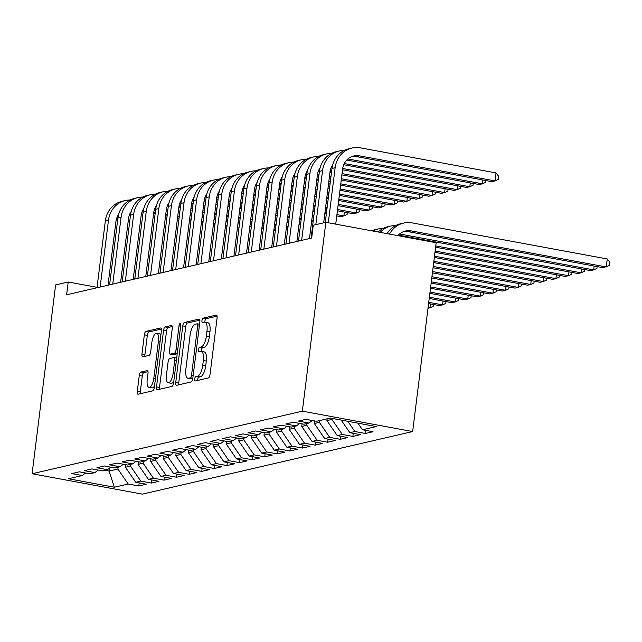 <?xml version="1.0" encoding="UTF-8"?>
<svg xmlns="http://www.w3.org/2000/svg" width="642" height="642" viewBox="0 0 642 642"><rect width="100%" height="100%" fill="white"/><g stroke="black" fill="none" stroke-linecap="round" stroke-linejoin="round"><path stroke-width="0.96" d="M194.686 378.989A2.239 0.827 -79.5 0 0 195.152 380.995A2.239 0.827 -79.5 0 0 195.28 380.987L208.417 377.945A3.202 1.18 -79.5 0 0 210.038 374.519L217.084 317.967A3.202 1.18 -79.5 0 0 216.434 315.11A3.202 1.18 -79.5 0 0 216.242 315.118L203.105 318.159A2.239 0.827 -79.5 0 0 201.965 320.559A2.239 0.827 -79.5 0 0 202.431 322.557A2.239 0.827 -79.5 0 0 202.559 322.557L204.26 322.164A10.24 3.772 -79.5 0 1 204.87 322.14A10.24 3.772 -79.5 0 1 206.965 331.296L206.379 336.007A10.24 3.772 -79.5 0 1 201.171 346.977L199.469 347.37A2.239 0.827 -79.5 0 0 198.33 349.77A2.239 0.827 -79.5 0 0 198.787 351.776A2.239 0.827 -79.5 0 0 198.924 351.768L200.617 351.375A10.24 3.772 -79.5 0 1 201.227 351.359A10.24 3.772 -79.5 0 1 203.321 360.515L202.736 365.226A10.24 3.772 -79.5 0 1 197.527 376.196L195.826 376.589A2.239 0.827 -79.5 0 0 194.686 378.989M201.227 351.359L204.212 351.912A10.24 3.772 -79.5 0 1 206.307 361.069L205.721 365.779A10.24 3.772 -79.5 0 1 200.513 376.75L198.811 377.143A2.239 0.827 -79.5 0 0 197.672 379.542A2.239 0.827 -79.5 0 0 197.64 380.441M217.076 316.161L206.09 318.705A2.239 0.827 -79.5 0 0 204.95 321.104A2.239 0.827 -79.5 0 0 204.926 322.156M204.87 322.14L207.847 322.693A10.24 3.772 -79.5 0 1 209.942 331.85L209.356 336.56A10.24 3.772 -79.5 0 1 204.148 347.531L202.447 347.924A2.239 0.827 -79.5 0 0 201.307 350.323A2.239 0.827 -79.5 0 0 201.291 351.367M140.903 372.071A3.202 1.18 -79.5 0 0 139.274 375.498L137.3 391.363A3.202 1.18 -79.5 0 0 137.958 394.228A3.202 1.18 -79.5 0 0 138.142 394.22L152.732 390.842A3.202 1.18 -79.5 0 0 154.361 387.415L161.399 330.871A3.202 1.18 -79.5 0 0 160.749 328.006A3.202 1.18 -79.5 0 0 160.556 328.014L145.975 331.392A3.202 1.18 -79.5 0 0 144.346 334.819L141.954 353.983A3.202 1.18 -79.5 0 0 142.612 356.84A3.202 1.18 -79.5 0 0 142.805 356.84L149.04 355.387A3.202 1.18 -79.5 0 0 150.669 351.96L151.857 342.459A8.563 3.154 -79.5 0 1 156.72 333.278A8.563 3.154 -79.5 0 1 158.47 340.926L153.831 378.154A8.563 3.154 -79.5 0 1 148.968 387.343A8.563 3.154 -79.5 0 1 147.219 379.687L147.989 373.483A3.202 1.18 -79.5 0 0 147.339 370.619A3.202 1.18 -79.5 0 0 147.146 370.627L140.903 372.071L143.888 372.625A3.202 1.18 -79.5 0 0 142.259 376.052L140.285 391.917A3.202 1.18 -79.5 0 0 140.293 393.723M66.616 294.798L311.675 238.046L313.264 225.246L325.855 222.325L302.342 411.161L32.1 473.748L55.621 284.912L68.213 281.998L66.616 294.798M175.739 382.463A3.202 1.18 -79.5 0 0 176.398 385.32A3.202 1.18 -79.5 0 0 176.59 385.32L191.172 381.942A3.202 1.18 -79.5 0 0 192.801 378.515L199.847 321.963A3.202 1.18 -79.5 0 0 199.189 319.106A3.202 1.18 -79.5 0 0 198.996 319.106L184.415 322.485A3.202 1.18 -79.5 0 0 182.785 325.911L175.739 382.463L178.725 383.017A3.202 1.18 -79.5 0 0 178.733 384.823M171.952 386.396L157.362 389.766A3.202 1.18 -79.5 0 1 157.178 389.774A3.202 1.18 -79.5 0 1 156.52 386.917L163.566 330.365A3.202 1.18 -79.5 0 1 165.195 326.938L171.438 325.494A3.202 1.18 -79.5 0 1 171.623 325.486A3.202 1.18 -79.5 0 1 172.281 328.351L169.424 351.278A3.202 1.18 -79.5 0 0 170.074 354.143A3.202 1.18 -79.5 0 0 170.266 354.135L174.407 353.18A3.202 1.18 -79.5 0 0 176.036 349.754L179.006 325.871A2.239 0.827 -79.5 0 1 180.282 323.472A2.239 0.827 -79.5 0 1 180.739 325.47L173.581 382.961A3.202 1.18 -79.5 0 1 171.952 386.396M302.342 411.161L412.646 431.552L142.404 494.139L32.1 473.748M365.852 430.405L365.467 433.478L373.026 431.729L362.441 429.771L376.292 426.561L330.381 418.078L316.53 421.288L305.945 419.33L298.386 421.08L308.971 423.038L303.939 424.202L293.354 422.243L285.794 423.993L296.379 425.951L291.34 427.115L280.763 425.164L273.203 426.914L283.788 428.864L278.748 430.036L268.163 428.078L260.612 429.827L271.197 431.785L266.157 432.949L255.572 430.991L248.021 432.74L258.606 434.698L253.566 435.87L242.981 433.912L235.429 435.661L246.006 437.619L240.975 438.783L230.39 436.825L222.83 438.574L233.415 440.532L228.383 441.696L217.798 439.746L210.239 441.495L220.824 443.453L215.784 444.617L205.207 442.659L197.648 444.408L208.233 446.367L203.193 447.53L192.608 445.58L185.056 447.33L195.641 449.28L190.602 450.451L180.017 448.493L172.465 450.243L183.042 452.201L178.011 453.364L167.426 451.406L159.874 453.156L170.451 455.114L165.419 456.285L154.834 454.327L147.275 456.077L157.86 458.035L152.82 459.199L142.243 457.24L134.684 458.99L145.269 460.948L140.229 462.112L129.644 460.162L122.092 461.911L132.677 463.861L127.638 465.033L117.053 463.075L109.501 464.824L120.086 466.782L115.046 467.946L104.461 465.988L96.91 467.745L107.487 469.695L102.455 470.867L91.87 468.909L84.311 470.658L94.896 472.616L89.864 473.78L79.279 471.822L71.719 473.571L82.304 475.529L85.555 472.985M365.467 433.478L354.882 431.52L349.85 432.692L341.159 420.069M353.26 433.318L352.875 436.399L360.427 434.642L349.85 432.692M352.875 436.399L342.29 434.441L337.251 435.605L326.922 420.598L327.147 418.825M340.669 436.239L340.284 439.313L347.836 437.563L337.251 435.605M340.284 439.313L329.699 437.354L324.659 438.526L314.331 423.511L314.652 420.935M328.07 439.152L327.693 442.226L335.244 440.476L324.659 438.526M327.693 442.226L317.108 440.276L312.068 441.439L301.74 426.432L302.061 423.856M315.479 442.073L315.094 445.147L322.653 443.397L312.068 441.439M315.094 445.147L304.517 443.189L299.477 444.352L289.149 429.346L289.47 426.769M302.888 444.986L302.502 448.06L310.062 446.31L299.477 444.352M302.502 448.06L291.917 446.102L286.886 447.273L276.55 432.267L276.871 429.691M290.296 447.899L289.911 450.981L297.471 449.231L286.886 447.273M289.911 450.981L279.326 449.023L274.295 450.186L263.958 435.18L264.279 432.604M277.705 450.82L277.32 453.894L284.871 452.145L274.295 450.186M277.32 453.894L266.735 451.936L261.695 453.108L251.367 438.101L251.688 435.517M265.106 453.733L264.729 456.807L272.28 455.058L261.695 453.108M264.729 456.807L254.144 454.857L249.104 456.021L238.776 441.014L239.097 438.438M252.515 456.655L252.137 459.728L259.689 457.979L249.104 456.021M252.137 459.728L241.553 457.77L236.513 458.934L226.185 443.927L226.506 441.351M239.923 459.568L239.538 462.641L247.098 460.892L236.513 458.934M239.538 462.641L228.961 460.691L223.922 461.855L213.593 446.848L213.914 444.272M227.332 462.481L226.947 465.562L234.507 463.813L223.922 461.855M226.947 465.562L216.362 463.604L211.33 464.768L200.994 449.761L201.315 447.185M214.741 465.402L214.356 468.475L221.915 466.726L211.33 464.768M214.356 468.475L203.771 466.517L198.739 467.689L188.403 452.682L188.724 450.106M202.15 468.315L201.765 471.397L209.316 469.647L198.739 467.689M201.765 471.397L191.18 469.438L186.14 470.602L175.812 455.595L176.133 453.019M189.55 471.236L189.173 474.31L196.725 472.56L186.14 470.602M189.173 474.31L178.588 472.351L173.549 473.523L163.22 458.516L163.541 455.932M176.959 474.149L176.574 477.223L184.134 475.473L173.549 473.523M176.574 477.223L165.997 475.273L160.957 476.436L150.629 461.429L150.95 458.853M164.368 477.07L163.983 480.144L171.542 478.394L160.957 476.436M163.983 480.144L153.398 478.186L148.366 479.349L138.038 464.343L138.359 461.767M151.777 479.983L151.392 483.057L158.951 481.307L148.366 479.349M151.392 483.057L140.807 481.099L135.775 482.27L125.439 467.264L125.76 464.688M139.186 482.896L138.8 485.978L146.352 484.228L135.775 482.27M138.8 485.978L128.215 484.02L114.364 487.23L68.453 478.739L82.304 475.529M94.896 472.616L98.146 470.064M109.429 468.178L109.068 471.051L117.887 469.013L118.104 467.24M128.215 484.02L117.887 469.013M114.364 487.23L109.068 471.051L104.935 470.289M107.487 469.695L110.737 467.151M125.439 467.264L130.478 466.092L130.703 464.327M140.807 481.099L130.478 466.092M120.086 466.782L123.328 464.238M138.038 464.343L143.07 463.179L143.294 461.405M153.398 478.186L143.07 463.179M132.677 463.861L135.927 461.317M150.629 461.429L155.661 460.266L155.886 458.492M165.997 475.273L155.661 460.266M145.269 460.948L148.519 458.404M163.22 458.516L168.26 457.345L168.477 455.571M178.588 472.351L168.26 457.345M157.86 458.035L161.11 455.483M175.812 455.595L180.851 454.432L181.068 452.658M191.18 469.438L180.851 454.432M170.451 455.114L173.701 452.57M188.403 452.682L193.443 451.511L193.659 449.737M203.771 466.517L193.443 451.511M183.042 452.201L186.292 449.657M200.994 449.761L206.034 448.597L206.259 446.824M216.362 463.604L206.034 448.597M195.641 449.28L198.884 446.736M213.593 446.848L218.625 445.676L218.85 443.911M228.961 460.691L218.625 445.676M208.233 446.367L211.483 443.823M226.185 443.927L231.216 442.763L231.441 440.99M241.553 457.77L231.216 442.763M220.824 443.453L224.074 440.902M238.776 441.014L243.816 439.85L244.032 438.077M254.144 454.857L243.816 439.85M233.415 440.532L236.665 437.988M251.367 438.101L256.407 436.929L256.623 435.156M266.735 451.936L256.407 436.929M246.006 437.619L249.257 435.067M263.958 435.18L268.998 434.016L269.215 432.243M279.326 449.023L268.998 434.016M258.606 434.698L261.848 432.154M276.55 432.267L281.589 431.095L281.814 429.321M291.917 446.102L281.589 431.095M271.197 431.785L274.439 429.241M289.149 429.346L294.18 428.182L294.405 426.408M304.517 443.189L294.18 428.182M283.788 428.864L287.038 426.32M301.74 426.432L306.772 425.269L306.996 423.495M317.108 440.276L306.772 425.269M296.379 425.951L299.629 423.407M314.331 423.511L319.371 422.348L319.588 420.574M329.699 437.354L319.371 422.348M308.971 423.038L312.221 420.486M326.922 420.598L331.962 419.435L332.091 418.391M342.29 434.441L331.962 419.435M354.882 431.52L347.852 421.304M97.062 287.327L68.213 281.998M325.855 222.325L436.167 242.724L412.646 431.552M362.441 429.771L357.891 423.166M199.831 320.157L187.392 323.038A3.202 1.18 -79.5 0 0 185.763 326.465L178.725 383.017M190.361 377.857A2.239 0.827 -79.5 0 0 191.501 375.458L197.68 325.823A2.239 0.827 -79.5 0 0 197.222 323.817A2.239 0.827 -79.5 0 0 197.094 323.825L195.296 324.234A10.24 3.772 -79.5 0 0 190.088 335.204L185.867 369.134A10.24 3.772 -79.5 0 0 187.962 378.29A10.24 3.772 -79.5 0 0 188.571 378.274L190.361 377.857L192.825 378.315M187.962 378.29L190.939 378.844A10.24 3.772 -79.5 0 0 191.549 378.82L188.571 378.274M192.793 378.531L191.549 378.82M172.273 326.537L168.172 327.492A3.202 1.18 -79.5 0 0 166.543 330.919L159.505 387.463A3.202 1.18 -79.5 0 0 159.513 389.277M172.883 354.617A3.202 1.18 -79.5 0 0 173.059 354.697A3.202 1.18 -79.5 0 0 173.252 354.689L177.216 353.766M166.455 375.08A8.563 3.154 -79.5 0 0 168.212 382.728A8.563 3.154 -79.5 0 0 173.067 373.548L174.704 360.435A3.202 1.18 -79.5 0 0 174.054 357.57A3.202 1.18 -79.5 0 0 173.862 357.578L169.721 358.533A3.202 1.18 -79.5 0 0 168.092 361.96L166.455 375.08M168.212 382.728L171.189 383.282A8.563 3.154 -79.5 0 0 173.781 381.308M147.981 371.678L143.888 372.625M148.968 387.343L151.945 387.888A8.563 3.154 -79.5 0 0 154.545 385.914M160.893 334.923A8.563 3.154 -79.5 0 0 159.697 333.824L156.72 333.278M161.391 329.057L148.952 331.938A3.202 1.18 -79.5 0 0 147.323 335.365L144.94 354.528A3.202 1.18 -79.5 0 0 144.948 356.342M397.92 235.654A16.307 14.967 -103 0 1 405.479 231.016A16.307 14.967 -103 0 1 411.145 230.895L606.273 266.968L607.268 258.967L412.148 222.894A24.452 22.454 77 0 0 403.633 223.071A24.452 22.454 77 0 0 389.525 234.097M403.922 231.473A16.307 14.967 -103 0 1 407.999 231.626L603.127 267.698L609.499 265.507L609.9 262.305L607.268 258.967M403.633 223.071L400.488 223.801A24.452 22.454 77 0 0 387.062 233.64M352.273 156.439A16.307 14.967 -103 0 1 356.35 156.592L491.844 181.638L494.99 180.908L495.993 172.907L360.491 147.861A24.452 22.454 77 0 0 351.985 148.037A24.452 22.454 77 0 0 335.14 167.731L328.287 222.774M351.985 148.037L348.839 148.767A24.452 22.454 77 0 0 331.994 168.461L325.269 222.461M335.742 224.154L342.595 169.103A16.307 14.967 -103 0 1 353.822 155.982A16.307 14.967 -103 0 1 359.496 155.862L494.99 180.908L498.224 179.447L498.625 176.245L495.993 172.907M398.417 235.1L590.528 270.611L593.681 269.889L594.155 266.037M399.573 234.001L593.681 269.889L596.908 268.42L597.14 266.59M395.897 225.454A24.452 22.454 77 0 0 391.042 225.992L387.896 226.714A24.452 22.454 77 0 0 378.154 231.995M391.042 225.992A24.452 22.454 77 0 0 380.216 232.38M435.605 247.218L577.936 273.532L581.082 272.802L581.564 268.958M435.766 245.934L581.082 272.802L584.316 271.333L584.541 269.504M383.306 228.375A24.452 22.454 77 0 0 378.451 228.905L375.305 229.635A24.452 22.454 77 0 0 371.742 230.807M378.451 228.905A24.452 22.454 77 0 0 372.962 231.04M344.24 150.421A24.452 22.454 77 0 0 339.393 150.95A24.452 22.454 77 0 0 322.549 170.644L315.824 224.652M339.393 150.95L336.248 151.681A24.452 22.454 77 0 0 319.403 171.374L311.081 238.182M323.672 222.83L330.004 172.024A16.307 14.967 -103 0 1 332.741 164.753M346.768 160.059L479.253 184.559L482.399 183.829L482.88 179.985M347.924 158.967L482.399 183.829L485.633 182.36L485.858 180.53M331.649 153.342A24.452 22.454 77 0 0 326.802 153.871A24.452 22.454 77 0 0 309.958 173.565L301.636 240.373M326.802 153.871L323.648 154.602A24.452 22.454 77 0 0 306.812 174.287L298.49 241.103M309.484 238.551L317.413 174.937A16.307 14.967 -103 0 1 320.141 167.674M343.743 164.745L466.662 187.472L469.808 186.742L470.289 182.898M344.305 163.541L469.808 186.742L473.042 185.281L473.266 183.451M434.963 252.346L565.345 276.445L568.491 275.715L568.972 271.871M435.124 251.062L568.491 275.715L571.725 274.254L571.95 272.425M434.329 257.466L552.754 279.366L555.9 278.636L556.381 274.792M434.49 256.19L555.9 278.636L559.134 277.167L559.359 275.338M319.058 156.255A24.452 22.454 77 0 0 314.203 156.784A24.452 22.454 77 0 0 297.366 176.478L289.044 243.286M314.203 156.784L311.057 157.515A24.452 22.454 77 0 0 294.221 177.208L285.899 244.016M296.893 241.472L304.822 177.858A16.307 14.967 -103 0 1 307.55 170.587M331.152 167.666L332.083 167.835M342.515 169.761L454.071 190.385L457.216 189.663L457.698 185.811M331.713 166.455L332.299 166.567M342.684 168.485L457.216 189.663L460.442 188.194L460.675 186.365M306.467 159.168A24.452 22.454 77 0 0 301.612 159.706A24.452 22.454 77 0 0 284.775 179.391L276.453 246.207M301.612 159.706L298.466 160.436A24.452 22.454 77 0 0 281.621 180.121L273.299 246.929M284.302 244.385L292.222 180.771A16.307 14.967 -103 0 1 294.959 173.5M318.56 170.579L319.491 170.756M329.924 172.682L331.433 172.963M341.873 174.889L441.471 193.306L444.625 192.576L445.099 188.732M319.122 169.376L319.708 169.48M330.092 171.398L331.593 171.679M342.034 173.613L444.625 192.576L447.851 191.107L448.084 189.286M433.687 262.594L540.163 282.279L543.309 281.549L543.79 277.705M433.848 261.318L543.309 281.549L546.535 280.089L546.767 278.259M293.875 162.089A24.452 22.454 77 0 0 289.02 162.619A24.452 22.454 77 0 0 272.176 182.312L263.862 249.12M289.02 162.619L285.875 163.349A24.452 22.454 77 0 0 269.03 183.042L260.708 249.85M271.71 247.298L279.631 183.692A16.307 14.967 -103 0 1 282.368 176.422M305.969 173.5L306.892 173.669M317.333 175.595L318.841 175.876M329.282 177.81L330.799 178.091M341.239 180.017L428.88 196.219L432.034 195.489L432.507 191.645M306.531 172.289L307.117 172.401M317.501 174.319L319.002 174.592M329.442 176.526L330.951 176.807M341.4 178.733L432.034 195.489L435.26 194.028L435.485 192.199M433.053 267.722L527.563 285.2L530.717 284.47L531.191 280.626M433.214 266.438L530.717 284.47L533.943 283.002L534.176 281.172M281.284 165.002A24.452 22.454 77 0 0 276.429 165.54A24.452 22.454 77 0 0 259.585 185.225L251.263 252.033M276.429 165.54L273.283 166.262A24.452 22.454 77 0 0 256.439 185.955L248.117 252.763M259.119 250.22L267.04 186.605A16.307 14.967 -103 0 1 269.776 179.335M293.378 176.414L294.301 176.582M304.733 178.516L306.25 178.797M316.691 180.723L318.199 181.004M328.648 182.938L330.157 183.211M340.597 185.145L416.289 199.14L419.435 198.41L419.916 194.566M293.94 175.21L294.526 175.314M304.91 177.232L306.411 177.513M316.851 179.439L318.36 179.72M328.8 181.654L330.317 181.935M340.758 183.861L419.435 198.41L422.669 196.942L422.893 195.112M432.411 272.85L514.972 288.114L518.126 287.383L518.6 283.539M432.572 271.566L518.126 287.383L521.352 285.915L521.577 284.093M268.685 167.923A24.452 22.454 77 0 0 263.838 168.453A24.452 22.454 77 0 0 246.993 188.146L238.672 254.954M263.838 168.453L260.684 169.183A24.452 22.454 77 0 0 243.848 188.876L235.526 255.685M246.528 253.133L254.449 189.518A16.307 14.967 -103 0 1 257.185 182.256M280.779 179.327L281.71 179.503M292.142 181.429L293.659 181.71M304.099 183.644L305.608 183.917M316.049 185.851L317.565 186.132M328.006 188.058L329.515 188.339M339.963 190.273L403.698 202.053L406.843 201.323L407.325 197.479M281.348 178.123L281.934 178.235M292.311 180.153L293.819 180.426M304.26 182.36L305.769 182.641M316.209 184.567L317.726 184.848M328.166 186.782L329.675 187.055M340.116 188.989L406.843 201.323L410.077 199.863L410.302 198.033M431.777 277.978L502.381 291.027L505.527 290.296L506.008 286.452M431.93 276.694L505.527 290.296L508.761 288.836L508.986 287.006M256.094 170.836A24.452 22.454 77 0 0 251.247 171.366A24.452 22.454 77 0 0 234.402 191.059L226.08 257.867M251.247 171.366L248.093 172.096A24.452 22.454 77 0 0 231.256 191.789L222.935 258.598M233.929 256.054L241.857 192.44A16.307 14.967 -103 0 1 244.586 185.169M268.187 182.248L269.118 182.416M279.551 184.35L281.06 184.623M291.508 186.557L293.017 186.838M303.457 188.764L304.974 189.045M315.415 190.979L316.923 191.26M327.364 193.186L328.881 193.467M339.321 195.401L391.106 204.975L394.252 204.244L394.734 200.4M268.749 181.036L269.343 181.148M279.719 183.066L281.22 183.347M291.661 185.273L293.177 185.554M303.618 187.488L305.135 187.769M315.575 189.695L317.084 189.976M327.524 191.902L329.041 192.183M339.482 194.117L394.252 204.244L397.486 202.776L397.711 200.946M431.135 283.106L489.79 293.948L492.936 293.217L493.417 289.373M431.296 281.822L492.936 293.217L496.17 291.749L496.394 289.919M243.503 173.757A24.452 22.454 77 0 0 238.647 174.287A24.452 22.454 77 0 0 221.811 193.98L213.489 260.788M238.647 174.287L235.502 175.017A24.452 22.454 77 0 0 218.657 194.703L210.343 261.511M221.338 258.967L229.266 195.353A16.307 14.967 -103 0 1 231.995 188.09M255.596 185.161L256.527 185.337M266.96 187.263L268.468 187.544M278.909 189.47L280.426 189.751M290.866 191.685L292.383 191.966M302.823 193.892L304.332 194.173M314.773 196.107L316.289 196.38M326.73 198.314L328.239 198.595M338.679 200.521L378.515 207.888L381.661 207.157L382.142 203.313M256.158 183.957L256.744 184.061M267.128 185.987L268.629 186.26M279.069 188.194L280.586 188.475M291.027 190.401L292.535 190.682M302.984 192.608L304.493 192.889M314.933 194.823L316.45 195.104M326.89 197.03L328.399 197.311M338.84 199.245L381.661 207.157L384.887 205.697L385.12 203.867M430.493 288.226L477.199 296.861L480.344 296.131L480.826 292.287M430.654 286.95L480.344 296.131L483.578 294.67L483.803 292.84M230.911 176.67A24.452 22.454 77 0 0 226.056 177.2A24.452 22.454 77 0 0 209.22 196.893L200.898 263.702M226.056 177.2L222.91 177.93A24.452 22.454 77 0 0 206.066 197.624L197.744 264.432M208.746 261.88L216.667 198.274A16.307 14.967 -103 0 1 219.403 191.003M243.005 188.082L243.928 188.25M254.368 190.176L255.877 190.457M266.318 192.391L267.834 192.672M278.275 194.598L279.784 194.879M290.224 196.813L291.741 197.086M302.181 199.02L303.698 199.301M314.139 201.227L315.647 201.508M326.088 203.442L327.605 203.723M338.045 205.649L365.916 210.801L369.07 210.078L369.543 206.226M243.567 186.87L244.153 186.982M254.537 188.9L256.038 189.181M266.478 191.107L267.995 191.388M278.435 193.322L279.944 193.595M290.385 195.529L291.901 195.81M302.342 197.736L303.851 198.017M314.299 199.951L315.808 200.232M326.248 202.158L327.765 202.439M338.206 204.373L369.07 210.078L372.296 208.61L372.529 206.78M429.859 293.354L464.607 299.782L467.753 299.052L468.235 295.208M430.02 292.07L467.753 299.052L470.979 297.583L471.212 295.753M218.32 179.583A24.452 22.454 77 0 0 213.465 180.121A24.452 22.454 77 0 0 196.621 199.806L188.299 266.615M213.465 180.121L210.319 180.843A24.452 22.454 77 0 0 193.475 200.537L185.153 267.345M196.155 264.801L204.076 201.187A16.307 14.967 -103 0 1 206.812 193.916M230.414 190.995L231.337 191.164M241.769 193.098L243.286 193.378M253.726 195.304L255.243 195.585M265.684 197.519L267.192 197.792M277.633 199.726L279.15 200.007M289.59 201.933L291.099 202.214M301.547 204.148L303.056 204.429M313.497 206.355L315.013 206.636M325.454 208.57L326.963 208.843M337.403 210.777L353.325 213.722L356.479 212.992L356.952 209.148M230.976 189.791L231.561 189.896M241.946 191.814L243.446 192.094M253.887 194.028L255.396 194.301M265.844 196.235L267.353 196.516M277.793 198.442L279.31 198.723M289.751 200.657L291.259 200.938M301.7 202.864L303.217 203.145M313.657 205.079L315.166 205.352M325.614 207.286L327.123 207.567M337.564 209.493L356.479 212.992L359.705 211.523L359.929 209.693M429.217 298.482L452.008 302.695L455.162 301.965L455.635 298.121M429.378 297.198L455.162 301.965L458.388 300.504L458.621 298.674M205.729 182.505A24.452 22.454 77 0 0 200.874 183.034A24.452 22.454 77 0 0 184.029 202.728L175.707 269.536M200.874 183.034L197.728 183.764A24.452 22.454 77 0 0 180.883 203.458L172.562 270.266M183.564 267.714L191.485 204.108A16.307 14.967 -103 0 1 194.221 196.837M217.823 193.916L218.745 194.085M229.178 196.011L230.695 196.291M241.135 198.226L242.644 198.506M253.092 200.432L254.601 200.713M265.042 202.639L266.558 202.92M276.999 204.854L278.508 205.135M288.948 207.061L290.465 207.342M300.905 209.276L302.414 209.549M312.863 211.483L314.371 211.764M324.812 213.69L326.329 213.971M336.769 215.905L340.733 216.635L343.879 215.905L344.361 212.061M218.384 192.704L218.97 192.817M229.355 194.735L230.855 195.007M241.296 196.942L242.804 197.222M253.245 199.148L254.762 199.429M265.202 201.363L266.711 201.644M277.159 203.57L278.668 203.851M289.109 205.785L290.625 206.058M301.066 207.992L302.575 208.273M313.015 210.199L314.532 210.48M324.972 212.414L326.489 212.695M336.93 214.621L343.879 215.905L347.113 214.444L347.338 212.614M428.583 303.61L439.417 305.608L442.571 304.886L443.044 301.034M428.744 302.326L442.571 304.886L445.797 303.417L446.021 301.588M193.13 185.418A24.452 22.454 77 0 0 188.283 185.947A24.452 22.454 77 0 0 171.438 205.641L163.116 272.449M188.283 185.947L185.129 186.678A24.452 22.454 77 0 0 168.292 206.371L159.97 273.179M170.965 270.635L178.893 207.021A16.307 14.967 -103 0 1 181.622 199.75M205.223 196.829L206.154 196.998M216.587 198.932L218.103 199.213M228.544 201.139L230.053 201.419M240.493 203.345L242.01 203.626M252.45 205.56L253.959 205.841M264.408 207.767L265.916 208.048M276.357 209.982L277.874 210.263M288.314 212.189L289.823 212.47M300.263 214.396L301.78 214.677M312.221 216.611L313.729 216.892M324.178 218.818L325.687 219.099M205.785 195.625L206.379 195.73M216.755 197.648L218.256 197.929M228.704 199.855L230.213 200.135M240.654 202.07L242.17 202.35M252.611 204.276L254.12 204.557M264.56 206.491L266.077 206.764M276.517 208.698L278.034 208.979M288.475 210.905L289.983 211.186M300.424 213.12L301.941 213.401M312.381 215.327L313.89 215.608M324.33 217.542L325.847 217.815M428.005 308.256L429.971 307.799L430.453 303.955M428.102 307.454L429.971 307.799L433.206 306.33L433.43 304.509M180.538 188.339A24.452 22.454 77 0 0 175.691 188.868A24.452 22.454 77 0 0 158.847 208.562L150.525 275.37M175.691 188.868L172.537 189.599A24.452 22.454 77 0 0 155.701 209.292L147.379 276.1M158.373 273.548L166.302 209.934A16.307 14.967 -103 0 1 169.031 202.671M192.632 199.742L193.563 199.919M203.995 201.845L205.504 202.126M215.953 204.06L217.461 204.333M227.902 206.267L229.419 206.547M239.859 208.473L241.368 208.754M251.808 210.688L253.325 210.969M263.766 212.895L265.274 213.176M275.723 215.102L277.232 215.383M287.672 217.317L289.189 217.598M299.629 219.524L301.138 219.805M311.579 221.739L313.095 222.02M193.194 198.538L193.78 198.643M204.164 200.569L205.665 200.842M216.105 202.776L217.622 203.057M228.062 204.983L229.579 205.263M240.02 207.197L241.528 207.47M251.969 209.404L253.486 209.685M263.926 211.611L265.435 211.892M275.875 213.826L277.392 214.107M287.833 216.033L289.349 216.314M299.79 218.248L301.299 218.521M311.739 220.455L313.256 220.736M167.947 191.252A24.452 22.454 77 0 0 163.092 191.781A24.452 22.454 77 0 0 146.256 211.475L137.934 278.283M163.092 191.781L159.946 192.512A24.452 22.454 77 0 0 143.102 212.205L134.78 279.013M145.782 276.469L153.703 212.855A16.307 14.967 -103 0 1 156.439 205.584M180.041 202.663L180.972 202.832M191.404 204.766L192.913 205.039M203.353 206.973L204.87 207.254M215.311 209.18L216.819 209.461M227.268 211.395L228.777 211.675M239.217 213.601L240.734 213.882M251.174 215.816L252.683 216.089M263.124 218.023L264.64 218.304M275.081 220.23L276.59 220.511M287.038 222.445L288.547 222.726M298.987 224.652L300.504 224.933M180.603 201.452L181.188 201.564M191.573 203.482L193.073 203.763M203.514 205.689L205.031 205.97M215.471 207.904L216.98 208.177M227.42 210.111L228.937 210.391M239.378 212.317L240.894 212.598M251.335 214.532L252.844 214.813M263.284 216.739L264.801 217.02M275.241 218.954L276.75 219.227M287.199 221.161L288.707 221.442M299.148 223.368L300.665 223.649M155.356 194.165A24.452 22.454 77 0 0 150.501 194.703A24.452 22.454 77 0 0 133.664 214.388L125.342 281.204M150.501 194.703L147.355 195.433A24.452 22.454 77 0 0 130.511 215.118L122.189 281.926M133.191 279.382L141.112 215.768A16.307 14.967 -103 0 1 143.848 208.506M167.45 205.576L168.373 205.753M178.813 207.679L180.322 207.96M190.762 209.886L192.279 210.167M202.72 212.101L204.228 212.382M214.669 214.308L216.185 214.588M226.626 216.523L228.135 216.795M238.583 218.729L240.092 219.01M250.532 220.936L252.049 221.217M262.49 223.151L263.998 223.432M274.439 225.358L275.956 225.639M286.396 227.573L287.913 227.846M168.011 204.373L168.597 204.477M178.982 206.403L180.482 206.676M190.923 208.61L192.44 208.883M202.88 210.817L204.389 211.098M214.829 213.024L216.346 213.305M226.787 215.239L228.295 215.519M238.744 217.445L240.252 217.726M250.693 219.66L252.21 219.933M262.65 221.867L264.159 222.148M274.599 224.074L276.116 224.355M286.557 226.289L288.065 226.57M142.765 197.086A24.452 22.454 77 0 0 137.91 197.616A24.452 22.454 77 0 0 121.065 217.309L112.743 284.117M137.91 197.616L134.764 198.346A24.452 22.454 77 0 0 117.919 218.039L109.597 284.847M120.6 282.295L128.52 218.689A16.307 14.967 -103 0 1 131.257 211.419M154.858 208.498L155.781 208.666M166.214 210.592L167.731 210.873M178.171 212.807L179.68 213.088M190.128 215.014L191.637 215.295M202.078 217.229L203.594 217.502M214.035 219.436L215.543 219.716M225.984 221.642L227.501 221.923M237.941 223.857L239.458 224.138M249.898 226.064L251.407 226.345M261.848 228.279L263.364 228.552M273.805 230.486L275.314 230.767M155.42 207.286L156.006 207.398M166.39 209.316L167.891 209.597M178.332 211.523L179.84 211.804M190.289 213.73L191.797 214.011M202.238 215.945L203.755 216.226M214.195 218.152L215.704 218.432M226.144 220.367L227.661 220.639M238.102 222.573L239.61 222.854M250.059 224.78L251.568 225.061M262.008 226.995L263.525 227.276M273.965 229.202L275.474 229.483M130.165 199.999A24.452 22.454 77 0 0 125.318 200.537A24.452 22.454 77 0 0 108.474 220.222L100.152 287.03M125.318 200.537L122.173 201.259A24.452 22.454 77 0 0 105.328 220.952L97.006 287.76M108.008 285.217L115.929 221.602A16.307 14.967 -103 0 1 118.666 214.332M142.267 211.411L143.19 211.579M153.623 213.513L155.139 213.794M165.58 215.72L167.089 216.001M177.529 217.935L179.046 218.208M189.486 220.142L191.003 220.423M201.444 222.349L202.952 222.63M213.393 224.564L214.91 224.844M225.35 226.77L226.859 227.051M237.299 228.985L238.816 229.258M249.257 231.192L250.773 231.473M261.214 233.399L262.722 233.68M142.829 210.207L143.415 210.311M153.799 212.229L155.3 212.51M165.74 214.436L167.249 214.717M177.69 216.651L179.206 216.932M189.647 218.858L191.155 219.139M201.604 221.073L203.113 221.354M213.553 223.28L215.07 223.56M225.511 225.486L227.019 225.767M237.46 227.701L238.976 227.982M249.417 229.908L250.926 230.189M261.374 232.123L262.883 232.396M200.513 376.75L197.527 376.196M205.721 365.779L202.736 365.226M206.307 361.069L203.321 360.515M202.447 347.924L199.469 347.37M204.148 347.531L201.171 346.977M209.356 336.56L206.379 336.007M209.942 331.85L206.965 331.296M206.09 318.705L203.105 318.159M198.811 377.143L195.826 376.589M185.763 326.465L182.785 325.911M187.392 323.038L184.415 322.485M193.146 375.763L191.501 375.458M199.325 326.128L197.68 325.823M159.505 387.463L156.52 386.917M166.543 330.919L163.566 330.365M168.172 327.492L165.195 326.938M173.252 354.689L170.266 354.135M177.224 353.702L174.407 353.18M177.682 350.05L176.036 349.754M180.651 326.176L179.006 325.871M174.712 373.853L173.067 373.548M176.349 360.732L174.704 360.435M155.476 378.459L153.831 378.154M160.107 341.231L158.47 340.926M144.94 354.528L141.954 353.983M147.323 335.365L144.346 334.819M148.952 331.938L145.975 331.392M140.285 391.917L137.3 391.363M142.259 376.052L139.274 375.498M411.145 230.895L407.999 231.626M335.14 167.731L331.994 168.461M359.496 155.862L356.35 156.592M322.549 170.644L319.403 171.374M309.958 173.565L306.812 174.287M297.366 176.478L294.221 177.208M284.775 179.391L281.621 180.121M272.176 182.312L269.03 183.042M259.585 185.225L256.439 185.955M246.993 188.146L243.848 188.876M234.402 191.059L231.256 191.789M221.811 193.98L218.657 194.703M209.22 196.893L206.066 197.624M196.621 199.806L193.475 200.537M184.029 202.728L180.883 203.458M171.438 205.641L168.292 206.371M158.847 208.562L155.701 209.292M146.256 211.475L143.102 212.205M133.664 214.388L130.511 215.118M121.065 217.309L117.919 218.039M108.474 220.222L105.328 220.952M199.558 324.25L197.222 323.817M173.059 354.697L170.074 354.143M176.678 358.059L174.054 357.57"/></g></svg>
